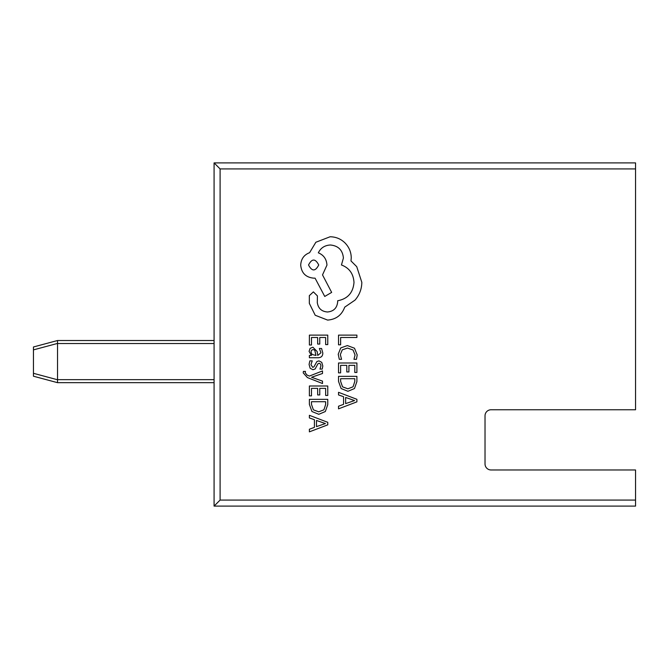 <?xml version="1.0" encoding="UTF-8"?>
<svg xmlns="http://www.w3.org/2000/svg" width="669" height="669" viewBox="0 0 669 669"><rect width="100%" height="100%" fill="white"/><g stroke="black" fill="none" stroke-linecap="round" stroke-linejoin="round"><path stroke-width="1" d="M491.046 469.973A6.021 6.021 0 0 1 485.025 463.952A6.021 6.021 0 0 0 491.046 469.973L635.55 469.973L635.55 506.099L214.08 506.099L214.08 162.902L635.55 162.902L635.55 409.763L491.046 409.763A6.021 6.021 0 0 0 485.025 415.784A6.021 6.021 0 0 1 491.046 409.763M485.025 463.952L485.025 415.784M635.55 168.923L220.101 168.923L214.08 162.902M214.08 506.099L220.101 500.078L635.55 500.078M214.08 382.668L57.526 382.668L33.45 376.212L33.45 346.977L57.526 340.521L214.08 340.521M214.08 343.532L57.534 343.532L57.534 379.658L214.08 379.658M57.534 382.668L33.45 376.212L57.526 382.668L57.534 379.658M57.526 340.521L57.526 343.431L33.45 349.879M57.383 341.09L57.475 340.563L57.383 341.09M57.383 382.099L57.475 382.626M338.531 344.811L340.621 344.811L340.621 337.502L356.895 337.502L356.895 335.127L338.531 335.127L338.531 344.811M338.221 354.236L339.292 359.32L341.566 359.32L340.329 354.578L342.269 349.854L347.504 348.056L353.031 349.987L355.063 354.988L353.976 359.32L356.46 359.32L357.204 354.963L354.503 348.223L347.37 345.564L340.73 347.922L338.221 354.236M338.531 372.876L340.621 372.876L340.621 365.366L346.801 365.366L346.801 371.939L348.909 371.939L348.909 365.366L354.787 365.366L354.787 372.457L356.895 372.457L356.895 362.991L338.531 362.991L338.531 372.876M338.531 376.346L338.531 381.397L341.106 388.53L347.947 391.298L354.47 388.53L356.895 381.581L356.895 376.346L338.531 376.346M354.787 378.713L340.621 378.713L340.621 381.38L342.536 386.841L347.88 388.806L353.056 386.791L354.787 381.489L354.787 378.713M338.531 408.843L356.895 401.852L356.895 399.309L338.531 392.318L338.531 394.936L343.557 396.7L343.557 404.352L338.531 406.225L338.531 408.843M345.63 397.453L345.63 403.616L354.553 400.555L345.63 397.453M309.387 345.003L311.486 345.003L311.486 337.502L317.666 337.502L317.666 344.067L319.765 344.067L319.765 337.502L325.644 337.502L325.644 344.594L327.76 344.594L327.76 335.127L309.387 335.127L309.387 345.003M322.809 353.006L321.588 348.49L319.356 348.49L320.944 352.789L317.733 355.448L317.181 351.56L312.9 347.211L310.115 348.34L309.078 351.367L311.419 355.448L309.387 355.448L309.387 357.748L317.834 357.748C321.153 357.748 322.809 356.167 322.809 353.006M314.756 350.155L313.092 349.544L311.562 350.213L310.968 351.969L312.038 354.461L315.977 355.448L314.756 350.155M310.96 364.655L312.231 360.867L309.847 360.867L309.078 364.429L310.123 368.251L312.958 369.731L315.132 368.962L317.959 363.752L319.18 363.25L320.451 363.953L320.944 365.767L319.991 369.096L322.224 369.096L322.809 365.993L321.764 362.355L318.971 360.884L316.897 361.536L313.987 366.771L312.732 367.365L310.96 364.655M322.508 383.521L322.508 381.129L311.57 377.266L322.508 373.494L322.508 370.927L309.421 376.07L307.038 375.058L305.181 372.708L305.449 371.404L303.4 371.404L303.216 372.884L307.406 377.567L322.508 383.521M309.387 395.872L311.486 395.872L311.486 388.371L317.666 388.371L317.666 394.936L319.765 394.936L319.765 388.371L325.644 388.371L325.644 395.454L327.76 395.454L327.76 385.996L309.387 385.996L309.387 395.872M309.387 399.343L309.387 404.402L311.963 411.527L318.812 414.303L325.326 411.527L327.76 404.586L327.76 399.343L309.387 399.343M325.644 401.718L311.486 401.718L311.486 404.385L313.401 409.846L318.745 411.811L323.921 409.796L325.644 404.494L325.644 401.718M309.387 431.848L327.76 424.848L327.76 422.315L309.387 415.315L309.387 417.941L314.413 419.706L314.413 427.357L309.387 429.23L309.387 431.848M316.487 420.458L316.487 426.621L325.41 423.561L316.487 420.458M327.609 320.083C336.055 319.431 341.759 315.124 344.719 307.155L355.038 300.105C359.454 294.97 361.72 289.05 361.829 282.343L356.736 266.672L350.982 260.927L351.25 257.925C351.183 252.129 349.093 247.129 344.978 242.906C340.864 238.9 335.905 236.851 330.093 236.767L315.86 242.253L309.588 252.698C304.019 254.814 301.058 258.945 300.707 265.108C301.468 273.052 305.825 277.401 313.769 278.162L315.074 278.162L324.741 296.451L331.657 292.403L322.517 274.9L326.957 265.108C326.564 259.12 323.696 255.031 318.335 252.832C320.71 247.931 324.716 245.322 330.352 244.996C338.297 245.757 342.653 250.106 343.414 258.05L341.449 264.974C349.285 267.935 353.466 273.772 353.993 282.477C353.123 292.746 347.679 298.842 337.669 300.757L337.669 301.803C337.076 308.008 333.68 311.403 327.476 311.988C321.605 311.528 318.21 308.401 317.29 302.589L317.424 295.924L313.376 291.876L309.329 295.665L309.329 303.366L315.208 315.25L327.609 320.083M308.543 264.974C311.971 271.547 315.367 271.547 318.728 264.974C315.333 258.426 311.938 258.426 308.543 264.974M220.101 168.923L220.101 500.078M33.45 373.31L57.526 379.758"/></g></svg>
